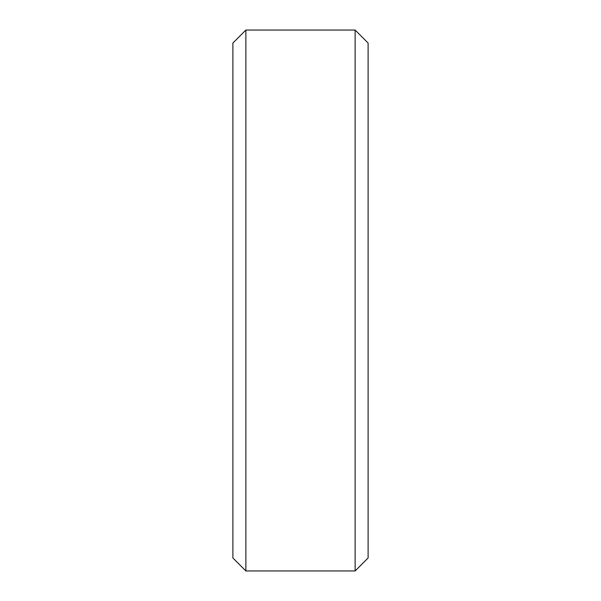 <?xml version="1.0" encoding="UTF-8"?>
<svg xmlns="http://www.w3.org/2000/svg" width="601" height="601" viewBox="0 0 601 601"><rect width="100%" height="100%" fill="white"/><g stroke="black" fill="none" stroke-linecap="round" stroke-linejoin="round"><path stroke-width="0.9" d="M232.887 43.032L245.869 30.05L232.887 43.032L232.887 557.968L245.869 570.95L232.887 557.968M245.869 30.05L355.131 30.05L245.869 30.05L245.869 570.95L355.131 570.95L368.113 557.968L355.131 570.95L245.869 570.95M355.131 30.05L368.113 43.032L355.131 30.05L355.131 570.95M368.113 43.032L368.113 557.968"/></g></svg>
